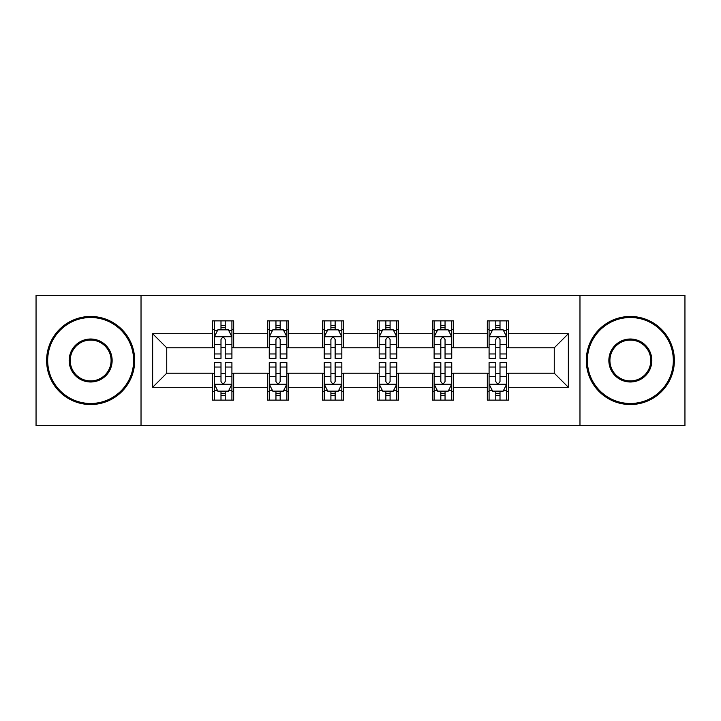 <?xml version="1.0" encoding="UTF-8"?>
<svg xmlns="http://www.w3.org/2000/svg" width="721" height="721" viewBox="0 0 721 721"><rect width="100%" height="100%" fill="white"/><g stroke="black" fill="none" stroke-linecap="round" stroke-linejoin="round"><path stroke-width="1.08" d="M579.972 425.669L684.95 425.669L684.95 295.331L579.972 295.331L579.972 425.669L141.028 425.669L141.028 295.331L36.05 295.331L36.05 425.669L141.028 425.669M579.972 295.331L141.028 295.331M508.458 333.724L508.458 320.872L487.324 320.872L487.324 333.724L453.5 333.724L453.5 320.872L432.366 320.872L432.366 333.724L398.542 333.724L398.542 320.872L377.407 320.872L377.407 333.724L343.593 333.724L343.593 320.872L322.458 320.872L322.458 333.724L288.634 333.724L288.634 320.872L267.5 320.872L267.5 333.724L233.676 333.724L233.676 320.872L212.542 320.872L212.542 333.724L152.654 333.724L152.654 387.276L166.749 373.181L212.542 373.181L212.542 400.128L233.676 400.128L233.676 373.181L267.5 373.181L267.5 400.128L288.634 400.128L288.634 373.181L322.458 373.181L322.458 400.128L343.593 400.128L343.593 373.181L377.407 373.181L377.407 400.128L398.542 400.128L398.542 373.181L432.366 373.181L432.366 400.128L453.5 400.128L453.5 373.181L487.324 373.181L487.324 400.128L508.458 400.128L508.458 373.181L554.251 373.181L554.251 347.819L508.458 347.819L508.458 333.724L568.346 333.724L568.346 387.276L508.458 387.276M487.324 387.276L453.5 387.276M432.366 387.276L398.542 387.276M377.407 387.276L343.593 387.276M322.458 387.276L288.634 387.276M267.5 387.276L233.676 387.276M212.542 387.276L152.654 387.276M487.324 333.724L487.324 347.819L453.5 347.819L453.5 333.724M432.366 333.724L432.366 347.819L398.542 347.819L398.542 333.724M377.407 333.724L377.407 347.819L343.593 347.819L343.593 333.724M322.458 333.724L322.458 347.819L288.634 347.819L288.634 333.724M267.5 333.724L267.5 347.819L233.676 347.819L233.676 333.724M212.542 333.724L212.542 347.819L166.749 347.819L152.654 333.724M166.749 347.819L166.749 373.181M568.346 387.276L554.251 373.181M554.251 347.819L568.346 333.724M212.542 329.677L214.308 329.677M220.996 329.677L225.222 329.677M231.919 329.677L233.676 329.677M212.542 347.468L214.308 347.468M220.996 347.468L225.222 347.468M231.919 347.468L233.676 347.468M212.542 373.532L214.308 373.532M220.996 373.532L225.222 373.532M231.919 373.532L233.676 373.532M212.542 391.323L214.308 391.323M220.996 391.323L225.222 391.323M231.919 391.323L233.676 391.323M267.5 373.532L269.257 373.532M275.954 373.532L280.181 373.532M286.877 373.532L288.634 373.532M267.5 391.323L269.257 391.323M275.954 391.323L280.181 391.323M286.877 391.323L288.634 391.323M267.5 329.677L269.257 329.677M275.954 329.677L280.181 329.677M286.877 329.677L288.634 329.677M267.5 347.468L269.257 347.468M275.954 347.468L280.181 347.468M286.877 347.468L288.634 347.468M322.458 373.532L324.216 373.532M330.912 373.532L335.139 373.532M341.826 373.532L343.593 373.532M322.458 391.323L324.216 391.323M330.912 391.323L335.139 391.323M341.826 391.323L343.593 391.323M322.458 329.677L324.216 329.677M330.912 329.677L335.139 329.677M341.826 329.677L343.593 329.677M322.458 347.468L324.216 347.468M330.912 347.468L335.139 347.468M341.826 347.468L343.593 347.468M377.407 373.532L379.174 373.532M385.861 373.532L390.088 373.532M396.784 373.532L398.542 373.532M377.407 391.323L379.174 391.323M385.861 391.323L390.088 391.323M396.784 391.323L398.542 391.323M377.407 329.677L379.174 329.677M385.861 329.677L390.088 329.677M396.784 329.677L398.542 329.677M377.407 347.468L379.174 347.468M385.861 347.468L390.088 347.468M396.784 347.468L398.542 347.468M432.366 373.532L434.123 373.532M440.819 373.532L445.046 373.532M451.743 373.532L453.5 373.532M432.366 391.323L434.123 391.323M440.819 391.323L445.046 391.323M451.743 391.323L453.5 391.323M432.366 329.677L434.123 329.677M440.819 329.677L445.046 329.677M451.743 329.677L453.5 329.677M432.366 347.468L434.123 347.468M440.819 347.468L445.046 347.468M451.743 347.468L453.5 347.468M487.324 373.532L489.081 373.532M495.778 373.532L500.004 373.532M506.692 373.532L508.458 373.532M487.324 391.323L489.081 391.323M495.778 391.323L500.004 391.323M506.692 391.323L508.458 391.323M487.324 329.677L489.081 329.677M495.778 329.677L500.004 329.677M506.692 329.677L508.458 329.677M487.324 347.468L489.081 347.468M495.778 347.468L500.004 347.468M506.692 347.468L508.458 347.468M225.222 325.45L220.996 325.45M231.919 353.966L225.222 353.966L225.222 358.382L231.919 358.382L231.919 336.896L228.395 329.848L217.823 329.848L214.308 336.896L214.308 358.382L220.996 358.382L220.996 353.966L214.308 353.966M214.308 336.896L214.308 320.872M231.919 336.896L231.919 320.872M220.996 329.848L220.996 320.872M225.222 320.872L225.222 329.848M225.222 353.966L225.222 339.537C223.816 336.824 222.41 336.824 220.996 339.537L220.996 353.966M220.996 395.55L225.222 395.55M214.308 367.034L220.996 367.034L220.996 362.618L214.308 362.618L214.308 384.104L217.823 391.152L228.395 391.152L231.919 384.104L231.919 362.618L225.222 362.618L225.222 367.034L231.919 367.034M231.919 384.104L231.919 400.128M214.308 384.104L214.308 400.128M225.222 391.152L225.222 400.128M220.996 400.128L220.996 391.152M220.996 367.034L220.996 381.463C222.401 384.176 223.816 384.176 225.222 381.463L225.222 367.034M90.657 317.519A42.981 42.981 0 0 0 47.676 360.5A42.981 42.981 0 0 0 90.657 403.481A42.981 42.981 0 0 0 133.628 360.5A42.981 42.981 0 0 0 90.657 317.519M90.657 404.535A44.035 44.035 0 0 1 46.622 360.5A44.035 44.035 0 0 1 90.657 316.465A44.035 44.035 0 0 1 134.692 360.5A44.035 44.035 0 0 1 90.657 404.535M90.657 339.014A21.486 21.486 0 0 1 112.143 360.5A21.486 21.486 0 0 1 90.657 381.986A21.486 21.486 0 0 1 69.162 360.5A21.486 21.486 0 0 1 90.657 339.014M90.657 380.931A20.431 20.431 0 0 0 111.088 360.5A20.431 20.431 0 0 0 90.657 340.069A20.431 20.431 0 0 0 70.225 360.5A20.431 20.431 0 0 0 90.657 380.931M630.343 317.519A42.981 42.981 0 0 0 587.372 360.5A42.981 42.981 0 0 0 630.343 403.481A42.981 42.981 0 0 0 673.324 360.5A42.981 42.981 0 0 0 630.343 317.519M630.343 404.535A44.035 44.035 0 0 1 586.308 360.5A44.035 44.035 0 0 1 630.343 316.465A44.035 44.035 0 0 1 674.378 360.5A44.035 44.035 0 0 1 630.343 404.535M630.343 339.014A21.486 21.486 0 0 1 651.838 360.5A21.486 21.486 0 0 1 630.343 381.986A21.486 21.486 0 0 1 608.857 360.5A21.486 21.486 0 0 1 630.343 339.014M630.343 380.931A20.431 20.431 0 0 0 650.775 360.5A20.431 20.431 0 0 0 630.343 340.069A20.431 20.431 0 0 0 609.912 360.5A20.431 20.431 0 0 0 630.343 380.931M280.181 325.45L275.954 325.45M286.877 353.966L280.181 353.966L280.181 358.382L286.877 358.382L286.877 336.896L283.353 329.848L272.781 329.848L269.257 336.896L269.257 358.382L275.954 358.382L275.954 353.966L269.257 353.966M269.257 336.896L269.257 320.872M286.877 336.896L286.877 320.872M275.954 329.848L275.954 320.872M280.181 320.872L280.181 329.848M280.181 353.966L280.181 339.537C278.775 336.824 277.36 336.824 275.954 339.537L275.954 353.966M335.139 325.45L330.912 325.45M341.826 353.966L335.139 353.966L335.139 358.382L341.826 358.382L341.826 336.896L338.302 329.848L327.74 329.848L324.216 336.896L324.216 358.382L330.912 358.382L330.912 353.966L324.216 353.966M324.216 336.896L324.216 320.872M341.826 336.896L341.826 320.872M330.912 329.848L330.912 320.872M335.139 320.872L335.139 329.848M335.139 353.966L335.139 339.537C333.733 336.824 332.318 336.824 330.912 339.537L330.912 353.966M275.954 395.55L280.181 395.55M269.257 367.034L275.954 367.034L275.954 362.618L269.257 362.618L269.257 384.104L272.781 391.152L283.353 391.152L286.877 384.104L286.877 362.618L280.181 362.618L280.181 367.034L286.877 367.034M286.877 384.104L286.877 400.128M269.257 384.104L269.257 400.128M280.181 391.152L280.181 400.128M275.954 400.128L275.954 391.152M275.954 367.034L275.954 381.463C277.36 384.176 278.766 384.176 280.181 381.463L280.181 367.034M330.912 395.55L335.139 395.55M324.216 367.034L330.912 367.034L330.912 362.618L324.216 362.618L324.216 384.104L327.74 391.152L338.302 391.152L341.826 384.104L341.826 362.618L335.139 362.618L335.139 367.034L341.826 367.034M341.826 384.104L341.826 400.128M324.216 384.104L324.216 400.128M335.139 391.152L335.139 400.128M330.912 400.128L330.912 391.152M330.912 367.034L330.912 381.463C332.318 384.176 333.724 384.176 335.139 381.463L335.139 367.034M390.088 325.45L385.861 325.45M396.784 353.966L390.088 353.966L390.088 358.382L396.784 358.382L396.784 336.896L393.26 329.848L382.698 329.848L379.174 336.896L379.174 358.382L385.861 358.382L385.861 353.966L379.174 353.966M379.174 336.896L379.174 320.872M396.784 336.896L396.784 320.872M385.861 329.848L385.861 320.872M390.088 320.872L390.088 329.848M390.088 353.966L390.088 339.537C388.682 336.824 387.276 336.824 385.861 339.537L385.861 353.966M445.046 325.45L440.819 325.45M451.743 353.966L445.046 353.966L445.046 358.382L451.743 358.382L451.743 336.896L448.219 329.848L437.647 329.848L434.123 336.896L434.123 358.382L440.819 358.382L440.819 353.966L434.123 353.966M434.123 336.896L434.123 320.872M451.743 336.896L451.743 320.872M440.819 329.848L440.819 320.872M445.046 320.872L445.046 329.848M445.046 353.966L445.046 339.537C443.64 336.824 442.234 336.824 440.819 339.537L440.819 353.966M500.004 325.45L495.778 325.45M506.692 353.966L500.004 353.966L500.004 358.382L506.692 358.382L506.692 336.896L503.177 329.848L492.605 329.848L489.081 336.896L489.081 358.382L495.778 358.382L495.778 353.966L489.081 353.966M489.081 336.896L489.081 320.872M506.692 336.896L506.692 320.872M495.778 329.848L495.778 320.872M500.004 320.872L500.004 329.848M500.004 353.966L500.004 339.537C498.599 336.824 497.184 336.824 495.778 339.537L495.778 353.966M385.861 395.55L390.088 395.55M379.174 367.034L385.861 367.034L385.861 362.618L379.174 362.618L379.174 384.104L382.698 391.152L393.26 391.152L396.784 384.104L396.784 362.618L390.088 362.618L390.088 367.034L396.784 367.034M396.784 384.104L396.784 400.128M379.174 384.104L379.174 400.128M390.088 391.152L390.088 400.128M385.861 400.128L385.861 391.152M385.861 367.034L385.861 381.463C387.267 384.176 388.682 384.176 390.088 381.463L390.088 367.034M440.819 395.55L445.046 395.55M434.123 367.034L440.819 367.034L440.819 362.618L434.123 362.618L434.123 384.104L437.647 391.152L448.219 391.152L451.743 384.104L451.743 362.618L445.046 362.618L445.046 367.034L451.743 367.034M451.743 384.104L451.743 400.128M434.123 384.104L434.123 400.128M445.046 391.152L445.046 400.128M440.819 400.128L440.819 391.152M440.819 367.034L440.819 381.463C442.225 384.176 443.64 384.176 445.046 381.463L445.046 367.034M495.778 395.55L500.004 395.55M489.081 367.034L495.778 367.034L495.778 362.618L489.081 362.618L489.081 384.104L492.605 391.152L503.177 391.152L506.692 384.104L506.692 362.618L500.004 362.618L500.004 367.034L506.692 367.034M506.692 384.104L506.692 400.128M489.081 384.104L489.081 400.128M500.004 391.152L500.004 400.128M495.778 400.128L495.778 391.152M495.778 367.034L495.778 381.463C497.184 384.176 498.59 384.176 500.004 381.463L500.004 367.034M231.829 336.725L214.389 336.725M214.308 330.272L217.616 330.272M228.602 330.272L231.919 330.272M220.996 344.53L214.308 344.53M231.919 344.53L225.222 344.53M225.222 327.695L220.996 327.695M214.389 384.275L231.829 384.275M231.919 390.728L228.602 390.728M217.616 390.728L214.308 390.728M225.222 376.47L231.919 376.47M214.308 376.47L220.996 376.47M220.996 393.305L225.222 393.305M286.787 336.725L269.348 336.725M269.257 330.272L272.574 330.272M283.56 330.272L286.877 330.272M275.954 344.53L269.257 344.53M286.877 344.53L280.181 344.53M280.181 327.695L275.954 327.695M341.745 336.725L324.306 336.725M324.216 330.272L327.523 330.272M338.519 330.272L341.826 330.272M330.912 344.53L324.216 344.53M341.826 344.53L335.139 344.53M335.139 327.695L330.912 327.695M269.348 384.275L286.787 384.275M286.877 390.728L283.56 390.728M272.574 390.728L269.257 390.728M280.181 376.47L286.877 376.47M269.257 376.47L275.954 376.47M275.954 393.305L280.181 393.305M324.306 384.275L341.745 384.275M341.826 390.728L338.519 390.728M327.523 390.728L324.216 390.728M335.139 376.47L341.826 376.47M324.216 376.47L330.912 376.47M330.912 393.305L335.139 393.305M396.694 336.725L379.255 336.725M379.174 330.272L382.481 330.272M393.477 330.272L396.784 330.272M385.861 344.53L379.174 344.53M396.784 344.53L390.088 344.53M390.088 327.695L385.861 327.695M451.652 336.725L434.213 336.725M434.123 330.272L437.44 330.272M448.426 330.272L451.743 330.272M440.819 344.53L434.123 344.53M451.743 344.53L445.046 344.53M445.046 327.695L440.819 327.695M506.611 336.725L489.171 336.725M489.081 330.272L492.398 330.272M503.384 330.272L506.692 330.272M495.778 344.53L489.081 344.53M506.692 344.53L500.004 344.53M500.004 327.695L495.778 327.695M379.255 384.275L396.694 384.275M396.784 390.728L393.477 390.728M382.481 390.728L379.174 390.728M390.088 376.47L396.784 376.47M379.174 376.47L385.861 376.47M385.861 393.305L390.088 393.305M434.213 384.275L451.652 384.275M451.743 390.728L448.426 390.728M437.44 390.728L434.123 390.728M445.046 376.47L451.743 376.47M434.123 376.47L440.819 376.47M440.819 393.305L445.046 393.305M489.171 384.275L506.611 384.275M506.692 390.728L503.384 390.728M492.398 390.728L489.081 390.728M500.004 376.47L506.692 376.47M489.081 376.47L495.778 376.47M495.778 393.305L500.004 393.305"/></g></svg>
